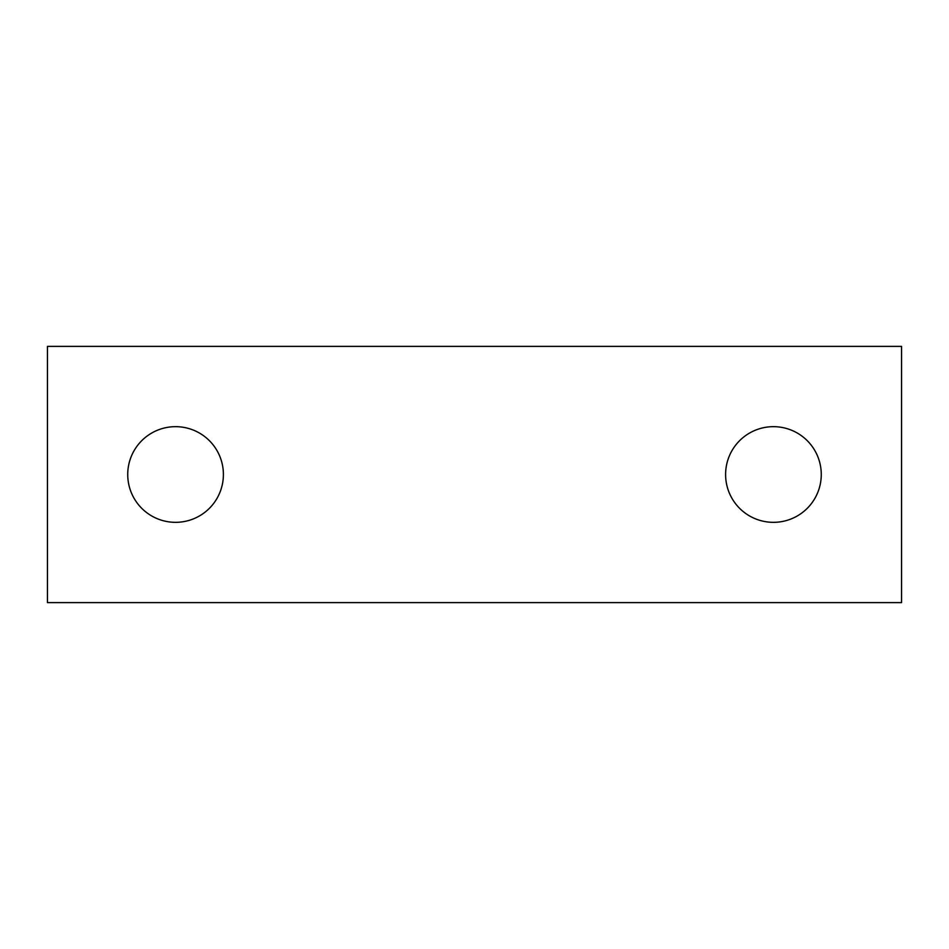 <?xml version="1.0" encoding="UTF-8"?>
<svg xmlns="http://www.w3.org/2000/svg" width="949" height="949" viewBox="0 0 949 949"><rect width="100%" height="100%" fill="white"/><g stroke="black" fill="none" stroke-linecap="round" stroke-linejoin="round"><path stroke-width="1.42" d="M901.55 602.615L47.45 602.615L47.45 346.385L901.55 346.385L901.55 602.615M223.395 474.5A47.83 47.83 0 0 0 151.65 433.076A47.83 47.83 0 0 0 151.65 515.924A47.83 47.83 0 0 0 223.395 474.5M821.265 474.5A47.83 47.83 0 0 0 749.52 433.076A47.83 47.83 0 0 0 749.52 515.924A47.83 47.83 0 0 0 821.265 474.5"/></g></svg>

